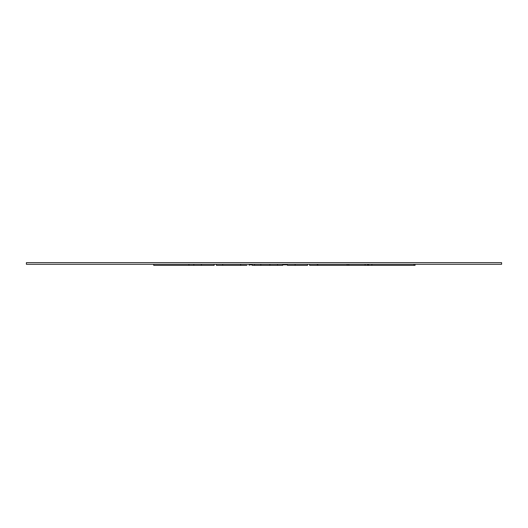 <?xml version="1.0" encoding="UTF-8"?>
<svg xmlns="http://www.w3.org/2000/svg" width="528" height="528" viewBox="0 0 528 528"><rect width="100%" height="100%" fill="white"/><g stroke="black" fill="none" stroke-linecap="round" stroke-linejoin="round"><path stroke-width="0.79" d="M26.4 264.31L501.6 264.31L501.6 262.64L26.4 262.64L26.4 264.31M287.476 264.521L285.826 264.31M250.444 264.31L251.757 264.31M251.757 264.521L252.272 264.521M249.183 264.521L250.444 264.521M282.678 264.838L287.476 264.838M252.272 264.838L249.183 264.838M153.727 264.31L153.727 265.36L188.918 265.36L188.918 264.31M188.918 265.36L201.392 265.36L201.392 264.31M201.392 265.36L214.163 265.36L214.163 264.31M193.829 265.36L193.829 264.31M216.427 264.31L216.427 265.36C213.411 265.36 213.411 265.36 216.427 265.36L246.899 265.36M252.272 264.31L252.272 265.36L282.678 265.36L282.678 264.31M295.139 264.31L295.139 265.36L307.514 265.36L307.514 264.31M295.139 265.36L287.476 265.36L287.476 264.31M317.328 264.31L317.328 265.36L309.639 265.36L309.639 264.31M414.539 265.36L368.504 265.36L368.504 264.31M368.504 265.36L367.706 265.36L367.706 264.31M367.706 265.36L367.402 264.31M367.402 265.36L317.797 265.36L317.797 264.31M317.797 265.36L318.45 265.36M413.939 265.36L413.939 264.31M371.87 265.36L371.87 264.31M365.105 265.36L365.105 264.31M348.79 265.36L348.79 264.31M240.636 265.36L240.636 264.31M222.691 265.36L222.691 264.31M277.51 265.36L277.51 264.31M269.874 265.36L269.874 264.31M260.819 265.36L260.819 264.31M254.536 265.36L254.536 264.31M368.669 265.36L368.669 264.31M368.333 265.36L368.333 264.31M249.183 264.31L249.183 265.36M415.067 265.36L415.067 264.31M347.153 265.36L347.153 264.31"/></g></svg>
